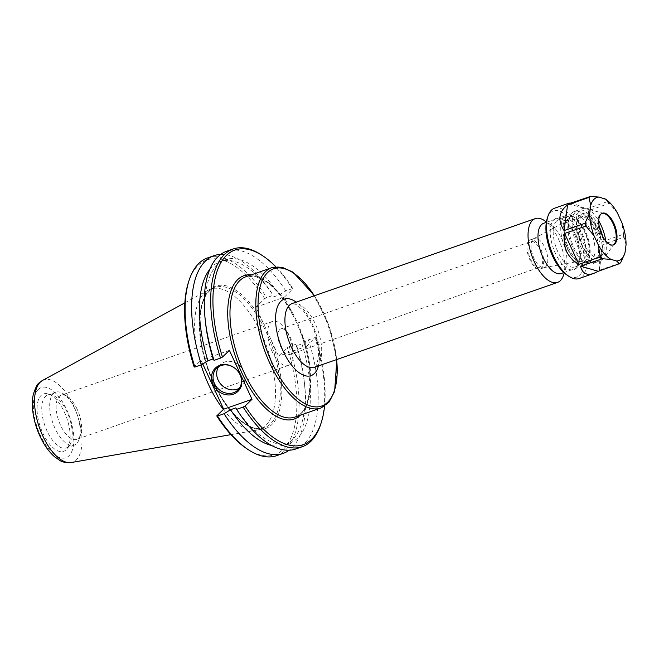 <?xml version="1.0" encoding="UTF-8"?>
<svg xmlns="http://www.w3.org/2000/svg" width="659" height="659" viewBox="0 0 659 659"><rect width="100%" height="100%" fill="white"/><g stroke="black" fill="none" stroke-linecap="round" stroke-linejoin="round"><path stroke-width="0.49" stroke-dasharray="3.29 2.47" d="M320.661 424.412A104.732 48 70.7 0 0 314.887 337.614L315.653 337.713L306.905 346.181L296.031 321.551L284.284 297.225L293.033 288.757L292.267 288.658A104.732 48 70.7 0 0 261.475 254.984M280.536 346.354A13.567 6.219 70.7 0 0 289.82 354.501A13.567 6.219 70.7 0 0 292.687 346.51A13.567 6.219 70.7 0 0 290.166 337.037A13.567 6.219 70.7 0 0 288.09 333.355A13.567 6.219 70.7 0 0 280.874 328.882A13.567 6.219 70.7 0 0 280.536 346.354M540.125 249.728A13.567 6.219 -109.3 0 1 539.787 267.2A13.567 6.219 -109.3 0 1 529.441 256.433A13.567 6.219 -109.3 0 1 530.833 241.581A13.567 6.219 -109.3 0 1 540.125 249.728M292.267 288.658L285.784 290.924L279.309 294.919L274.07 296.748L273.197 295.323L266.64 297.613L264.679 298.659L255.939 307.127L278.559 356.082L287.299 347.614L289.26 346.56L295.817 344.27L296.69 345.703L301.929 343.874L308.404 339.879L314.887 337.614M223.36 409.503A74.327 34.062 70.7 0 0 257.068 430.08A74.327 34.062 70.7 0 0 259.555 429.437A74.327 34.062 70.7 0 0 267.2 348.034A74.327 34.062 70.7 0 0 210.534 289.095A74.327 34.062 70.7 0 0 208.186 290.141A74.327 34.062 70.7 0 0 204.405 292.95A74.327 34.062 70.7 0 0 201.044 364.905M563.511 275.198A33.782 15.486 70.7 0 0 544.416 220.543M565.743 221.704A21.286 9.753 -109.3 0 1 566.855 220.889A21.286 9.753 -109.3 0 1 583.726 237.479A21.286 9.753 -109.3 0 1 580.851 260.964A21.286 9.753 -109.3 0 1 578.478 260.832A21.286 9.753 -109.3 0 1 565.307 243.904A21.286 9.753 -109.3 0 1 565.076 222.47A21.286 9.753 -109.3 0 1 565.743 221.704M567.226 219.711A22.703 10.404 -109.3 0 1 586.749 237.545A22.703 10.404 -109.3 0 1 580.81 261.45A22.703 10.404 -109.3 0 1 566.765 243.402A22.703 10.404 -109.3 0 1 566.509 220.526A22.703 10.404 -109.3 0 1 567.226 219.711M533.082 239.201A15.404 7.06 -109.3 0 1 533.889 238.607A15.404 7.06 -109.3 0 1 534.358 238.401A15.404 7.06 -109.3 0 1 546.105 250.618A15.404 7.06 -109.3 0 1 544.515 267.488A15.404 7.06 -109.3 0 1 544.021 267.62A15.404 7.06 -109.3 0 1 533.131 256.26A15.404 7.06 -109.3 0 1 533.082 239.201M528.955 240.642A15.404 7.06 -109.3 0 1 530.231 239.843A15.404 7.06 -109.3 0 1 541.978 252.059A15.404 7.06 -109.3 0 1 540.388 268.93A15.404 7.06 -109.3 0 1 529.21 258.221A15.404 7.06 -109.3 0 1 528.955 240.642M561.229 273.51A26.599 12.191 70.7 0 0 565.908 267.842A26.599 12.191 70.7 0 0 550.875 224.81A26.599 12.191 70.7 0 0 543.683 223.286M564.252 216.712A26.599 12.191 70.7 0 0 564.689 247.059A26.599 12.191 70.7 0 0 583.998 265.561A26.599 12.191 70.7 0 0 588.676 259.893A26.599 12.191 70.7 0 0 573.643 216.852A26.599 12.191 70.7 0 0 566.452 215.328A26.599 12.191 70.7 0 0 564.252 216.712M566.287 217.684A24.984 11.45 70.7 0 0 569.549 252.125A24.984 11.45 70.7 0 0 589.212 258.229A24.984 11.45 70.7 0 0 575.101 217.816A24.984 11.45 70.7 0 0 566.287 217.684M275.874 266.821A103.109 47.259 -109.3 0 1 293.033 288.757M255.939 307.127L284.284 297.225M315.653 337.713A103.109 47.259 -109.3 0 1 324.549 406.183M306.905 346.181L278.559 356.082M289.26 346.56A104.732 48 -109.3 0 1 276.607 455.682M246.845 448.721A103.109 47.259 70.7 0 0 287.299 347.614M202.758 363.957L201.053 360.251L194.125 366.956M264.679 298.659A103.109 47.259 70.7 0 0 188.581 281.912M207.536 257.933A104.732 48 -109.3 0 1 266.64 297.613M272.101 351.453A23.378 10.717 -109.3 0 1 272.694 321.353A23.378 10.717 -109.3 0 1 285.125 329.063A23.378 10.717 -109.3 0 1 293.041 351.725A23.378 10.717 -109.3 0 1 288.115 365.49A23.378 10.717 -109.3 0 1 272.101 351.453M77.177 409.272A23.378 10.717 70.7 0 0 67.49 396.57A23.378 10.717 70.7 0 0 61.172 395.235A23.378 10.717 70.7 0 0 60.579 425.335A23.378 10.717 70.7 0 0 76.584 439.372A23.378 10.717 70.7 0 0 80.703 434.396A23.378 10.717 70.7 0 0 77.177 409.272M55.002 428.309A28.057 12.859 -109.3 0 1 55.702 392.187A28.057 12.859 -109.3 0 1 63.289 393.794A28.057 12.859 -109.3 0 1 79.138 439.182A28.057 12.859 -109.3 0 1 74.203 445.163A28.057 12.859 -109.3 0 1 55.002 428.309M42.827 433.078A30.405 13.938 70.7 0 0 67.103 448.672A30.405 13.938 70.7 0 0 66.773 418.037A30.405 13.938 70.7 0 0 47.959 393.86A30.405 13.938 70.7 0 0 42.827 433.078M47.077 431.077A28.057 12.859 -109.3 0 1 47.786 394.955A28.057 12.859 -109.3 0 1 51.814 394.898A28.057 12.859 -109.3 0 1 69.17 417.205A28.057 12.859 -109.3 0 1 69.475 445.468A28.057 12.859 -109.3 0 1 66.287 447.931A28.057 12.859 -109.3 0 1 47.077 431.077M239.472 388.11A15.215 13.229 -134.1 0 0 241.491 386.553A15.215 13.229 -134.1 0 0 243.673 371.157A15.215 13.229 -134.1 0 0 220.32 364.682A15.215 13.229 -134.1 0 0 218.697 366.651M285.784 290.924A104.732 48 70.7 0 0 226.688 251.244M295.759 448.993A104.732 48 70.7 0 0 308.404 339.879M205.6 323.264A97.137 44.515 -109.3 0 1 225.51 259.704A97.137 44.515 -109.3 0 1 279.309 294.919M220.724 254.407A104.732 48 -109.3 0 1 273.197 295.323M209.892 269.185A97.137 44.515 -109.3 0 1 220.279 261.532A97.137 44.515 -109.3 0 1 274.07 296.748M229.398 350.349L201.053 360.251M301.929 343.874A97.137 44.515 -109.3 0 1 289.573 443.112A97.137 44.515 -109.3 0 1 235.782 407.896M296.69 345.703A97.137 44.515 -109.3 0 1 304.252 381.38A97.137 44.515 -109.3 0 1 284.342 444.94A97.137 44.515 -109.3 0 1 271.442 445.418M295.817 344.27A104.732 48 -109.3 0 1 304.639 384.864A104.732 48 -109.3 0 1 289.128 450.237M578.849 218.286A22.167 10.157 70.7 0 0 579.212 243.575A22.167 10.157 70.7 0 0 595.299 258.987A22.167 10.157 70.7 0 0 598.347 237.108A22.167 10.157 70.7 0 0 580.686 217.132A22.167 10.157 70.7 0 0 578.849 218.286M602.557 236.079A22.167 10.157 -109.3 0 1 599.385 257.554A22.167 10.157 -109.3 0 1 587.515 250.123L585.39 250.865A22.167 10.157 -109.3 0 1 578.001 229.884A22.167 10.157 -109.3 0 1 582.647 216.449A22.167 10.157 -109.3 0 1 600.316 236.416L602.359 235.708M587.515 250.123A22.876 10.486 -109.3 0 1 578.997 227.973A22.876 10.486 -109.3 0 1 583.709 213.244A22.876 10.486 -109.3 0 1 599.344 226.91M585.39 250.865A22.876 10.486 -109.3 0 1 576.872 228.714A22.876 10.486 -109.3 0 1 581.584 213.986A22.876 10.486 -109.3 0 1 600.316 236.416M570.818 203.087C573.791 203.557 578.997 205.517 586.428 208.977L607.252 201.703L605.646 199.249M568.668 203.837L586.428 208.977M626.05 244.909L624.238 237.545L623.678 237.256L602.853 244.53C599.97 258.139 598.8 266.714 599.352 270.248L620.177 262.974L620.877 262.241M602.853 244.53L599.352 270.248M624.748 253.542L624.971 252.817M617.392 212.964L609.789 203.919L608.875 203.532L588.05 210.806C590.077 220.806 594.822 231.095 602.301 241.655L623.134 234.382L623.48 233.558L621.783 222.454M588.05 210.806L602.301 241.655M554.532 208.228A37.242 17.068 -109.3 0 1 582.927 237.759A37.242 17.068 -109.3 0 1 579.088 278.543M547.267 218.343A35.116 16.096 -109.3 0 1 550.545 212.676A35.116 16.096 -109.3 0 1 581.922 244.267A35.116 16.096 -109.3 0 1 567.111 275.149M553.84 219.801A27.134 12.439 -109.3 0 1 563.412 219.941A27.134 12.439 -109.3 0 1 578.742 263.839A27.134 12.439 -109.3 0 1 557.382 257.216A27.134 12.439 -109.3 0 1 553.84 219.801M556.501 221.07A25.009 11.458 -109.3 0 1 558.56 219.776A25.009 11.458 -109.3 0 1 565.323 221.21A25.009 11.458 -109.3 0 1 579.45 261.664A25.009 11.458 -109.3 0 1 575.052 266.994A25.009 11.458 -109.3 0 1 556.904 249.604A25.009 11.458 -109.3 0 1 556.501 221.07M571.056 215.987A25.009 11.458 -109.3 0 1 573.116 214.694A25.009 11.458 -109.3 0 1 592.186 234.522A25.009 11.458 -109.3 0 1 589.607 261.911A25.009 11.458 -109.3 0 1 582.853 260.478A25.009 11.458 -109.3 0 1 568.717 220.024A25.009 11.458 -109.3 0 1 571.056 215.987M572.185 212.841A27.67 12.678 -109.3 0 1 574.475 211.399A27.67 12.678 -109.3 0 1 595.563 233.344A27.67 12.678 -109.3 0 1 592.721 263.641A27.67 12.678 -109.3 0 1 585.241 262.06A27.67 12.678 -109.3 0 1 569.607 217.297A27.67 12.678 -109.3 0 1 572.185 212.841M575.76 211.588A27.67 12.678 -109.3 0 1 578.042 210.155A27.67 12.678 -109.3 0 1 599.138 232.092A27.67 12.678 -109.3 0 1 596.288 262.389A27.67 12.678 -109.3 0 1 576.213 243.155A27.67 12.678 -109.3 0 1 575.76 211.588M605.819 241.087A27.653 12.678 -109.3 0 1 603.52 258.526A27.653 12.678 -109.3 0 1 581.988 245.486A27.653 12.678 -109.3 0 1 579.854 210.172A27.653 12.678 -109.3 0 1 586.115 208.672A27.653 12.678 -109.3 0 1 598.767 220.897M613.002 244.983A16.772 7.686 -109.3 0 1 612.606 245.148A16.772 7.686 -109.3 0 1 600.44 233.492A16.772 7.686 -109.3 0 1 600.16 214.356A16.772 7.686 -109.3 0 1 601.543 213.491A16.772 7.686 -109.3 0 1 601.955 213.368M320.785 408.045A74.327 34.062 70.7 0 0 328.437 326.642A74.327 34.062 70.7 0 0 271.772 267.711M314.351 295.776A72.704 33.321 -109.3 0 1 336.634 359.567M292.505 314.598L290.026 310.084C282.134 296.476 273.74 286.714 264.836 280.792L255.222 276.442L245.914 276.739A74.327 34.062 -109.3 0 1 290.99 310.084A74.327 34.062 -109.3 0 1 294.935 417.073C312.465 412.822 315.735 368.224 299.112 328.923M318.47 365.91A40.545 18.584 70.7 0 0 296.196 302.119M290.075 309.755A75.95 34.803 70.7 0 0 251.31 274.852M300.323 415.195A75.95 34.803 70.7 0 0 301.114 333.643M261.952 323.61A74.327 34.062 70.7 0 0 215.295 287.431A74.327 34.062 70.7 0 0 209.167 291.286A74.327 34.062 70.7 0 0 210.378 376.083A74.327 34.062 70.7 0 0 264.317 427.773A74.327 34.062 70.7 0 0 261.952 323.61M271.319 340.406A75.406 34.556 -109.3 0 1 252.545 427.946A75.406 34.556 -109.3 0 1 200.114 314.467A75.406 34.556 -109.3 0 1 263.18 322.795M292.168 303.527A33.782 15.486 -109.3 0 1 317.926 330.316A33.782 15.486 -109.3 0 1 314.45 367.318C314.961 367.409 315.776 366.388 316.897 364.246L318.495 356.865C318.997 349.418 317.671 341 314.5 331.601C311.155 322.292 306.979 314.87 301.962 309.318L295.99 304.4L292.168 303.527M38.288 389.461A37.184 17.043 70.7 0 0 49.853 450.286A37.184 17.043 70.7 0 0 72.712 428.161A37.184 17.043 70.7 0 0 38.288 389.461M42.514 380.457A43.601 19.984 -109.3 0 1 77.136 414.42A43.601 19.984 -109.3 0 1 71.188 462.552M623.48 233.558A36.929 16.928 -109.3 0 1 624.238 237.545M623.134 234.382A37.242 17.068 -109.3 0 1 623.678 237.256M620.177 262.974A37.242 17.068 -109.3 0 1 619.098 264.012M607.252 201.703A37.242 17.068 -109.3 0 1 608.875 203.532M607.532 201.382A36.929 16.928 -109.3 0 1 609.789 203.919M336.848 359.493L329.261 326.353L314.565 295.702M289.82 354.501L539.787 267.2M280.874 328.882L530.833 241.581M210.534 289.095L215.295 287.431C198.178 291.912 194.389 332.836 209.051 371.017C222.001 407.913 248.838 434.487 264.317 427.773L259.555 429.437M578.478 260.832L580.81 261.45M565.076 222.47L566.509 220.526M544.021 267.62L580.851 260.964M533.889 238.607L566.855 220.889M534.358 238.401L530.231 239.843M544.515 267.488L540.388 268.93M550.875 224.81L546.418 221.861M565.908 267.842L564.252 272.925M563.882 272.587L583.998 265.561M546.336 222.355L566.452 215.328M575.101 217.816L573.643 216.852M589.212 258.229L588.676 259.893M288.09 333.355L285.125 329.063M292.687 346.51L293.041 351.725M272.694 321.353L61.172 395.235M288.115 365.49L76.584 439.372M67.49 396.57L63.289 393.794M80.703 434.396L79.138 439.182M51.814 394.898L47.959 393.86M69.475 445.468L67.103 448.672M55.702 392.187L47.786 394.955M74.203 445.163L66.287 447.931M230.897 434.652L257.068 430.08M184.858 302.852L208.186 290.141M220.32 364.682L216.679 368.208M241.491 386.553L237.841 390.079M225.51 259.704L220.279 261.532M304.252 381.38L304.639 384.864M289.573 443.112L284.342 444.94M595.299 258.987L599.385 257.554M580.686 217.132L582.647 216.449M583.709 213.244L581.584 213.986M565.323 221.21L563.412 219.941M579.45 261.664L578.742 263.839M573.116 214.694L558.56 219.776M589.607 261.911L575.052 266.994M582.853 260.478L585.241 262.06M568.717 220.024L569.607 217.297M578.042 210.155L574.475 211.399M596.288 262.389L592.721 263.641M603.957 213.45L586.115 208.672M614.518 243.682L603.52 258.526M602.351 213.203L601.543 213.491M613.414 244.868L612.606 245.148"/><path stroke-width="0.99" d="M201.044 364.905A74.327 34.062 70.7 0 0 223.36 409.503M546.418 221.861L544.416 220.543A33.782 15.486 70.7 0 0 535.289 218.607A33.782 15.486 70.7 0 0 532.497 220.361A33.782 15.486 70.7 0 0 533.049 258.905A33.782 15.486 70.7 0 0 557.572 282.398A33.782 15.486 70.7 0 0 563.511 275.198L564.252 272.925M546.336 222.355L543.683 223.286A26.599 12.191 70.7 0 0 541.484 224.661A26.599 12.191 70.7 0 0 541.92 255.017A26.599 12.191 70.7 0 0 561.229 273.51L563.882 272.587M262.933 255.947L261.475 254.984A104.732 48 70.7 0 0 233.162 248.987A104.732 48 70.7 0 0 220.518 358.101L222.478 357.054A103.109 47.259 -109.3 0 1 262.933 255.947A103.109 47.259 -109.3 0 1 275.874 266.821M222.478 357.054L229.398 350.349L252.018 399.305L245.099 406.002L243.138 407.056A104.732 48 70.7 0 0 302.234 446.736A104.732 48 70.7 0 0 320.661 424.412L321.197 422.757A103.109 47.259 -109.3 0 1 245.099 406.002M324.549 406.183A103.109 47.259 -109.3 0 1 321.197 422.757M289.128 450.237A104.732 48 -109.3 0 1 283.164 453.392L276.607 455.682A104.732 48 -109.3 0 1 248.303 449.685A104.732 48 -109.3 0 1 217.511 416.01L216.745 415.903A103.109 47.259 70.7 0 0 246.845 448.721L248.303 449.685M216.745 415.903L223.665 409.206L202.758 363.957M189.117 280.256L188.581 281.912A103.109 47.259 70.7 0 0 194.125 366.956L194.891 367.055A104.732 48 -109.3 0 1 189.117 280.256A104.732 48 -109.3 0 1 207.536 257.933L214.093 255.643A104.732 48 -109.3 0 1 220.724 254.407M218.697 366.651A15.215 13.229 -134.1 0 0 221.399 384.823A15.215 13.229 -134.1 0 0 239.472 388.11M240.255 374.987A16.22 14.103 45.9 0 1 225.633 394.65A16.22 14.103 45.9 0 1 214.051 369.584A16.22 14.103 45.9 0 1 240.255 374.987M240.033 374.683A15.215 13.229 -134.1 0 0 216.679 368.208A15.215 13.229 -134.1 0 0 217.75 388.349A15.215 13.229 -134.1 0 0 237.841 390.079A15.215 13.229 -134.1 0 0 240.033 374.683M233.162 248.987L226.688 251.244A104.732 48 70.7 0 0 205.221 319.78A104.732 48 70.7 0 0 214.043 360.366L220.518 358.101M243.138 407.056L236.663 409.321A104.732 48 70.7 0 0 295.759 448.993L302.234 446.736M194.891 367.055L201.448 364.765L207.931 360.77L213.162 358.941A97.137 44.515 -109.3 0 1 205.6 323.264L205.221 319.78M213.162 358.941L214.043 360.366M201.448 364.765A104.732 48 -109.3 0 1 214.093 255.643M207.931 360.77A97.137 44.515 -109.3 0 1 209.892 269.185M223.665 409.206L252.018 399.305M236.663 409.321L235.782 407.896L230.551 409.725L224.068 413.72L217.511 416.01M271.442 445.418A97.137 44.515 -109.3 0 1 230.551 409.725M283.164 453.392A104.732 48 -109.3 0 1 224.068 413.72M599.344 226.91A22.876 10.486 -109.3 0 1 602.441 235.675M605.646 199.249L599.229 197.09L590.472 196.448L568.668 203.837L569.154 203.12L570.818 203.087M564.088 230.601C557.514 220.295 558.684 211.72 567.588 204.883L588.413 197.609L588.981 197.898L590.785 205.262L589.714 213.17L584.912 223.327L564.088 230.601L567.588 204.883M578.89 264.325C567.407 257.628 562.662 247.339 564.631 233.467L585.464 226.194L586.37 226.581L593.981 235.625L598.364 245.115L600.069 256.219L599.715 257.051L578.89 264.325L564.631 233.467M598.273 271.286L593.718 273.436C586.601 275.734 582.202 273.304 580.513 266.154L602.326 258.756L611.074 259.407L616.536 260.98L619.378 263.691L598.273 271.286L580.513 266.154M620.177 262.974L620.877 262.241A36.929 16.928 -109.3 0 1 619.378 263.691L619.098 264.012M616.536 260.98A33.411 15.314 -109.3 0 0 624.773 253.46A33.411 15.314 -109.3 0 0 624.971 252.817L626.05 244.909A33.411 15.314 -109.3 0 0 621.783 222.454L617.392 212.964A33.411 15.314 -109.3 0 0 605.893 199.405L605.497 199.15M620.877 262.241L624.748 253.542M590.785 205.262A33.411 15.314 -109.3 0 1 599.229 197.09M593.981 235.625A33.411 15.314 -109.3 0 1 589.714 213.17M611.074 259.407A33.411 15.314 -109.3 0 1 598.364 245.115M604.69 198.672A33.411 15.314 -109.3 0 1 605.893 199.405M600.967 214.076A16.772 7.686 -109.3 0 1 602.351 213.203A16.772 7.686 -109.3 0 1 615.135 226.507A16.772 7.686 -109.3 0 1 613.414 244.868A16.772 7.686 -109.3 0 1 601.239 233.212A16.772 7.686 -109.3 0 1 600.967 214.076M593.718 273.436L579.088 278.543A37.242 17.068 -109.3 0 1 569.022 276.409A37.242 17.068 -109.3 0 1 547.975 216.16A37.242 17.068 -109.3 0 1 551.451 210.155A37.242 17.068 -109.3 0 1 554.532 208.228L569.154 203.12M569.022 276.409L567.111 275.149A35.116 16.096 -109.3 0 1 547.267 218.343L547.975 216.16M598.767 220.897A27.653 12.678 -109.3 0 1 605.819 241.087M601.955 213.368A16.772 7.686 -109.3 0 1 603.957 213.45A16.772 7.686 -109.3 0 1 614.336 226.787A16.772 7.686 -109.3 0 1 614.518 243.682A16.772 7.686 -109.3 0 1 613.002 244.983M314.565 295.702L292.967 272.126L281.961 267.224L271.772 267.711A74.327 34.062 70.7 0 0 265.635 271.557A74.327 34.062 70.7 0 0 266.846 356.362A74.327 34.062 70.7 0 0 320.785 408.045L329.063 402.081L334.624 391.397L336.848 359.493M336.634 359.567A72.704 33.321 -109.3 0 1 287.036 387.599A72.704 33.321 -109.3 0 1 267.661 272.529A72.704 33.321 -109.3 0 1 314.351 295.776M320.785 408.045L294.935 417.073A74.327 34.062 -109.3 0 1 240.996 365.391A74.327 34.062 -109.3 0 1 239.777 280.594A74.327 34.062 -109.3 0 1 245.914 276.739L271.772 267.711M296.196 302.119A40.545 18.584 70.7 0 0 280.923 301.229A40.545 18.584 70.7 0 0 286.632 357.862A40.545 18.584 70.7 0 0 318.47 365.91M251.31 274.852A75.95 34.803 70.7 0 0 236.202 358.858A75.95 34.803 70.7 0 0 300.323 415.195M557.572 282.398L314.45 367.318A33.782 15.486 -109.3 0 1 289.927 343.825A33.782 15.486 -109.3 0 1 289.375 305.282A33.782 15.486 -109.3 0 1 292.168 303.527L535.289 218.607M42.514 380.457L39.219 382.895C37.522 383.563 35.528 387.508 33.238 394.733C32.151 400.029 32.052 405.952 32.95 412.493C34.532 423.424 38.09 433.671 43.642 443.243C47.036 448.993 50.825 453.631 55.018 457.132C60.158 460.163 60.233 462.882 71.188 462.552A43.601 19.984 -109.3 0 1 40.405 430.327A43.601 19.984 -109.3 0 1 40.298 382.105A43.601 19.984 -109.3 0 1 42.514 380.457L184.858 302.852M602.326 258.756A36.929 16.928 -109.3 0 1 600.069 256.219M586.37 226.581A36.929 16.928 -109.3 0 1 585.612 222.594M588.981 197.898A36.929 16.928 -109.3 0 1 590.472 196.448M601.346 258.88A37.242 17.068 -109.3 0 1 599.715 257.051M585.464 226.194A37.242 17.068 -109.3 0 1 584.912 223.327M588.413 197.609A37.242 17.068 -109.3 0 1 588.94 197.057A37.242 17.068 -109.3 0 1 589.492 196.563M71.188 462.552L230.897 434.652M619.312 263.905L620.597 262.661"/></g></svg>
